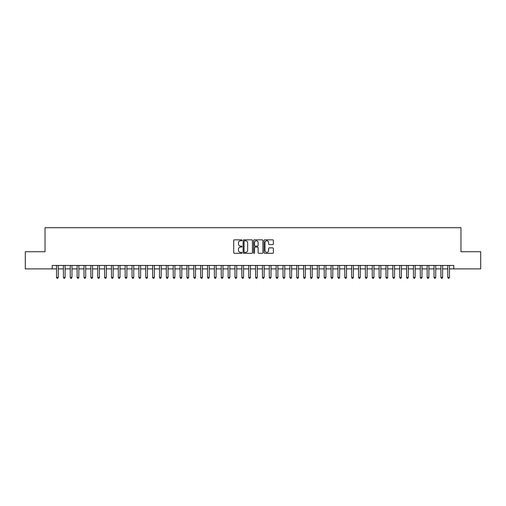 <?xml version="1.0" encoding="UTF-8"?>
<svg xmlns="http://www.w3.org/2000/svg" width="506" height="506" viewBox="0 0 506 506"><rect width="100%" height="100%" fill="white"/><g stroke="black" fill="none" stroke-linecap="round" stroke-linejoin="round"><path stroke-width="0.76" d="M242.02 240.318A0.474 0.474 0 0 0 241.545 239.844L234.392 239.844A0.677 0.677 0 0 0 233.715 240.521L233.715 252.646A0.677 0.677 0 0 0 234.392 253.323L241.545 253.323A0.474 0.474 0 0 0 242.02 252.848A0.474 0.474 0 0 0 241.545 252.374L240.622 252.374A2.157 2.157 0 0 1 238.465 250.223L238.465 249.211A2.157 2.157 0 0 1 240.622 247.054L241.545 247.054A0.474 0.474 0 0 0 242.02 246.58A0.474 0.474 0 0 0 241.545 246.112L240.622 246.112A2.157 2.157 0 0 1 238.465 243.955L238.465 242.943A2.157 2.157 0 0 1 240.622 240.786L241.545 240.786A0.474 0.474 0 0 0 242.02 240.318M272.69 244.594A0.677 0.677 0 0 0 273.36 243.924L273.36 240.521A0.677 0.677 0 0 0 272.69 239.844L264.739 239.844A0.677 0.677 0 0 0 264.069 240.521L264.069 252.646A0.677 0.677 0 0 0 264.739 253.323L272.69 253.323A0.677 0.677 0 0 0 273.36 252.646L273.36 248.535A0.677 0.677 0 0 0 272.69 247.864L269.287 247.864A0.677 0.677 0 0 0 268.61 248.535L268.61 250.571A1.803 1.803 0 0 1 266.814 252.374A1.803 1.803 0 0 1 265.011 250.571L265.011 242.589A1.803 1.803 0 0 1 266.814 240.786A1.803 1.803 0 0 1 268.61 242.589L268.61 243.924A0.677 0.677 0 0 0 269.287 244.594L272.69 244.594M52.238 268.888L25.3 268.888L25.3 251.729L45.034 251.729L45.034 227.706L460.966 227.706L460.966 251.729L480.7 251.729L480.7 268.888L453.762 268.888L453.762 265.46L52.238 265.46L52.238 268.888L56.527 268.888M252.412 240.521A0.677 0.677 0 0 0 251.735 239.844L243.784 239.844A0.677 0.677 0 0 0 243.114 240.521L243.114 252.646A0.677 0.677 0 0 0 243.784 253.323L251.735 253.323A0.677 0.677 0 0 0 252.412 252.646L252.412 240.521M254.265 239.844L262.216 239.844A0.677 0.677 0 0 1 262.886 240.521L262.886 252.646A0.677 0.677 0 0 1 262.216 253.323L258.813 253.323A0.677 0.677 0 0 1 258.136 252.646L258.136 247.725A0.677 0.677 0 0 0 257.465 247.054L255.207 247.054A0.677 0.677 0 0 0 254.531 247.725L254.531 252.848A0.474 0.474 0 0 1 254.063 253.323A0.474 0.474 0 0 1 253.588 252.848L253.588 240.521A0.677 0.677 0 0 1 254.265 239.844M58.247 268.888L63.395 268.888M65.11 268.888L70.258 268.888M71.972 268.888L77.121 268.888M78.835 268.888L83.983 268.888M85.697 268.888L90.846 268.888M92.566 268.888L97.709 268.888M99.429 268.888L104.578 268.888M106.292 268.888L111.44 268.888M113.154 268.888L118.303 268.888M120.017 268.888L125.165 268.888M126.879 268.888L132.028 268.888M133.742 268.888L138.891 268.888M140.611 268.888L145.753 268.888M147.474 268.888L152.622 268.888M154.336 268.888L159.485 268.888M161.199 268.888L166.347 268.888M168.062 268.888L173.21 268.888M174.924 268.888L180.073 268.888M181.793 268.888L186.935 268.888M188.656 268.888L193.804 268.888M195.518 268.888L200.667 268.888M202.381 268.888L207.53 268.888M209.244 268.888L214.392 268.888M216.106 268.888L221.255 268.888M222.969 268.888L228.117 268.888M229.838 268.888L234.98 268.888M236.7 268.888L241.849 268.888M243.563 268.888L248.712 268.888M250.426 268.888L255.574 268.888M257.288 268.888L262.437 268.888M264.151 268.888L269.3 268.888M271.02 268.888L276.162 268.888M277.883 268.888L283.031 268.888M284.745 268.888L289.894 268.888M291.608 268.888L296.756 268.888M298.47 268.888L303.619 268.888M305.333 268.888L310.482 268.888M312.196 268.888L317.344 268.888M319.065 268.888L324.207 268.888M325.927 268.888L331.076 268.888M332.79 268.888L337.938 268.888M339.652 268.888L344.801 268.888M346.515 268.888L351.664 268.888M353.378 268.888L358.526 268.888M360.247 268.888L365.389 268.888M367.109 268.888L372.258 268.888M373.972 268.888L379.12 268.888M380.835 268.888L385.983 268.888M387.697 268.888L392.846 268.888M394.56 268.888L399.708 268.888M401.422 268.888L406.571 268.888M408.291 268.888L413.434 268.888M415.154 268.888L420.303 268.888M422.017 268.888L427.165 268.888M428.879 268.888L434.028 268.888M435.742 268.888L440.89 268.888M442.605 268.888L447.753 268.888M449.473 268.888L453.762 268.888M244.531 240.786A0.474 0.474 0 0 0 244.056 241.261L244.056 251.906A0.474 0.474 0 0 0 244.531 252.374L245.505 252.374A2.157 2.157 0 0 0 247.662 250.223L247.662 242.943A2.157 2.157 0 0 0 245.505 240.786L244.531 240.786M258.136 242.627A1.803 1.803 0 0 0 256.333 240.824A1.803 1.803 0 0 0 254.531 242.627L254.531 245.435A0.677 0.677 0 0 0 255.207 246.112L257.465 246.112A0.677 0.677 0 0 0 258.136 245.435L258.136 242.627M58.247 265.46L58.247 277.402L56.527 277.402L56.527 265.46M58.247 277.402L57.728 278.294L57.045 278.294L56.527 277.402M65.11 265.46L65.11 277.402L63.395 277.402L63.395 265.46M65.11 277.402L64.597 278.294L63.908 278.294L63.395 277.402M71.972 265.46L71.972 277.402L70.258 277.402L70.258 265.46M71.972 277.402L71.46 278.294L70.77 278.294L70.258 277.402M78.835 265.46L78.835 277.402L77.121 277.402L77.121 265.46M78.835 277.402L78.322 278.294L77.633 278.294L77.121 277.402M85.697 265.46L85.697 277.402L83.983 277.402L83.983 265.46M85.697 277.402L85.185 278.294L84.496 278.294L83.983 277.402M92.566 265.46L92.566 277.402L90.846 277.402L90.846 265.46M92.566 277.402L92.048 278.294L91.365 278.294L90.846 277.402M99.429 265.46L99.429 277.402L97.709 277.402L97.709 265.46M99.429 277.402L98.91 278.294L98.227 278.294L97.709 277.402M106.292 265.46L106.292 277.402L104.578 277.402L104.578 265.46M106.292 277.402L105.773 278.294L105.09 278.294L104.578 277.402M113.154 265.46L113.154 277.402L111.44 277.402L111.44 265.46M113.154 277.402L112.642 278.294L111.952 278.294L111.44 277.402M120.017 265.46L120.017 277.402L118.303 277.402L118.303 265.46M120.017 277.402L119.505 278.294L118.815 278.294L118.303 277.402M126.879 265.46L126.879 277.402L125.165 277.402L125.165 265.46M126.879 277.402L126.367 278.294L125.678 278.294L125.165 277.402M133.742 265.46L133.742 277.402L132.028 277.402L132.028 265.46M133.742 277.402L133.23 278.294L132.547 278.294L132.028 277.402M140.611 265.46L140.611 277.402L138.891 277.402L138.891 265.46M140.611 277.402L140.092 278.294L139.409 278.294L138.891 277.402M147.474 265.46L147.474 277.402L145.753 277.402L145.753 265.46M147.474 277.402L146.955 278.294L146.272 278.294L145.753 277.402M154.336 265.46L154.336 277.402L152.622 277.402L152.622 265.46M154.336 277.402L153.824 278.294L153.135 278.294L152.622 277.402M161.199 265.46L161.199 277.402L159.485 277.402L159.485 265.46M161.199 277.402L160.687 278.294L159.997 278.294L159.485 277.402M168.062 265.46L168.062 277.402L166.347 277.402L166.347 265.46M168.062 277.402L167.549 278.294L166.86 278.294L166.347 277.402M174.924 265.46L174.924 277.402L173.21 277.402L173.21 265.46M174.924 277.402L174.412 278.294L173.722 278.294L173.21 277.402M181.793 265.46L181.793 277.402L180.073 277.402L180.073 265.46M181.793 277.402L181.274 278.294L180.591 278.294L180.073 277.402M188.656 265.46L188.656 277.402L186.935 277.402L186.935 265.46M188.656 277.402L188.137 278.294L187.454 278.294L186.935 277.402M195.518 265.46L195.518 277.402L193.804 277.402L193.804 265.46M195.518 277.402L195 278.294L194.317 278.294L193.804 277.402M202.381 265.46L202.381 277.402L200.667 277.402L200.667 265.46M202.381 277.402L201.869 278.294L201.179 278.294L200.667 277.402M209.244 265.46L209.244 277.402L207.53 277.402L207.53 265.46M209.244 277.402L208.731 278.294L208.042 278.294L207.53 277.402M216.106 265.46L216.106 277.402L214.392 277.402L214.392 265.46M216.106 277.402L215.594 278.294L214.905 278.294L214.392 277.402M222.969 265.46L222.969 277.402L221.255 277.402L221.255 265.46M222.969 277.402L222.457 278.294L221.773 278.294L221.255 277.402M229.838 265.46L229.838 277.402L228.117 277.402L228.117 265.46M229.838 277.402L229.319 278.294L228.636 278.294L228.117 277.402M236.7 265.46L236.7 277.402L234.98 277.402L234.98 265.46M236.7 277.402L236.182 278.294L235.499 278.294L234.98 277.402M243.563 265.46L243.563 277.402L241.849 277.402L241.849 265.46M243.563 277.402L243.051 278.294L242.361 278.294L241.849 277.402M250.426 265.46L250.426 277.402L248.712 277.402L248.712 265.46M250.426 277.402L249.913 278.294L249.224 278.294L248.712 277.402M257.288 265.46L257.288 277.402L255.574 277.402L255.574 265.46M257.288 277.402L256.776 278.294L256.087 278.294L255.574 277.402M264.151 265.46L264.151 277.402L262.437 277.402L262.437 265.46M264.151 277.402L263.639 278.294L262.949 278.294L262.437 277.402M271.02 265.46L271.02 277.402L269.3 277.402L269.3 265.46M271.02 277.402L270.501 278.294L269.818 278.294L269.3 277.402M277.883 265.46L277.883 277.402L276.162 277.402L276.162 265.46M277.883 277.402L277.364 278.294L276.681 278.294L276.162 277.402M284.745 265.46L284.745 277.402L283.031 277.402L283.031 265.46M284.745 277.402L284.227 278.294L283.543 278.294L283.031 277.402M291.608 265.46L291.608 277.402L289.894 277.402L289.894 265.46M291.608 277.402L291.095 278.294L290.406 278.294L289.894 277.402M298.47 265.46L298.47 277.402L296.756 277.402L296.756 265.46M298.47 277.402L297.958 278.294L297.269 278.294L296.756 277.402M305.333 265.46L305.333 277.402L303.619 277.402L303.619 265.46M305.333 277.402L304.821 278.294L304.131 278.294L303.619 277.402M312.196 265.46L312.196 277.402L310.482 277.402L310.482 265.46M312.196 277.402L311.683 278.294L311 278.294L310.482 277.402M319.065 265.46L319.065 277.402L317.344 277.402L317.344 265.46M319.065 277.402L318.546 278.294L317.863 278.294L317.344 277.402M325.927 265.46L325.927 277.402L324.207 277.402L324.207 265.46M325.927 277.402L325.409 278.294L324.725 278.294L324.207 277.402M332.79 265.46L332.79 277.402L331.076 277.402L331.076 265.46M332.79 277.402L332.278 278.294L331.588 278.294L331.076 277.402M339.652 265.46L339.652 277.402L337.938 277.402L337.938 265.46M339.652 277.402L339.14 278.294L338.451 278.294L337.938 277.402M346.515 265.46L346.515 277.402L344.801 277.402L344.801 265.46M346.515 277.402L346.003 278.294L345.313 278.294L344.801 277.402M353.378 265.46L353.378 277.402L351.664 277.402L351.664 265.46M353.378 277.402L352.865 278.294L352.176 278.294L351.664 277.402M360.247 265.46L360.247 277.402L358.526 277.402L358.526 265.46M360.247 277.402L359.728 278.294L359.045 278.294L358.526 277.402M367.109 265.46L367.109 277.402L365.389 277.402L365.389 265.46M367.109 277.402L366.591 278.294L365.908 278.294L365.389 277.402M373.972 265.46L373.972 277.402L372.258 277.402L372.258 265.46M373.972 277.402L373.453 278.294L372.77 278.294L372.258 277.402M380.835 265.46L380.835 277.402L379.12 277.402L379.12 265.46M380.835 277.402L380.322 278.294L379.633 278.294L379.12 277.402M387.697 265.46L387.697 277.402L385.983 277.402L385.983 265.46M387.697 277.402L387.185 278.294L386.495 278.294L385.983 277.402M394.56 265.46L394.56 277.402L392.846 277.402L392.846 265.46M394.56 277.402L394.047 278.294L393.358 278.294L392.846 277.402M401.422 265.46L401.422 277.402L399.708 277.402L399.708 265.46M401.422 277.402L400.91 278.294L400.227 278.294L399.708 277.402M408.291 265.46L408.291 277.402L406.571 277.402L406.571 265.46M408.291 277.402L407.773 278.294L407.09 278.294L406.571 277.402M415.154 265.46L415.154 277.402L413.434 277.402L413.434 265.46M415.154 277.402L414.635 278.294L413.952 278.294L413.434 277.402M422.017 265.46L422.017 277.402L420.303 277.402L420.303 265.46M422.017 277.402L421.504 278.294L420.815 278.294L420.303 277.402M428.879 265.46L428.879 277.402L427.165 277.402L427.165 265.46M428.879 277.402L428.367 278.294L427.678 278.294L427.165 277.402M435.742 265.46L435.742 277.402L434.028 277.402L434.028 265.46M435.742 277.402L435.23 278.294L434.54 278.294L434.028 277.402M442.605 265.46L442.605 277.402L440.89 277.402L440.89 265.46M442.605 277.402L442.092 278.294L441.403 278.294L440.89 277.402M449.473 265.46L449.473 277.402L447.753 277.402L447.753 265.46M449.473 277.402L448.955 278.294L448.272 278.294L447.753 277.402"/></g></svg>

